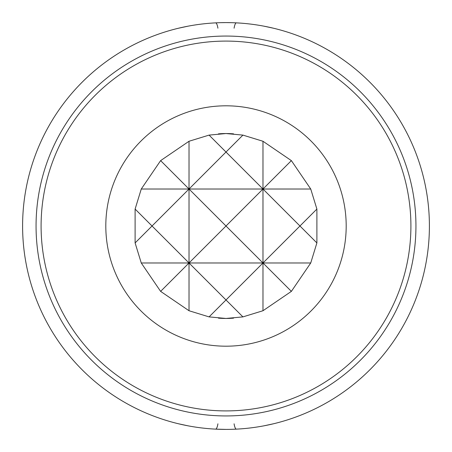 <?xml version="1.0" encoding="UTF-8"?>
<svg xmlns="http://www.w3.org/2000/svg" width="452" height="452" viewBox="0 0 452 452"><rect width="100%" height="100%" fill="white"/><g stroke="black" fill="none" stroke-linecap="round" stroke-linejoin="round"><path stroke-width="0.68" d="M217.915 423.806A9.243 2.254 -87.1 0 1 215.581 429.134L226 429.4A203.4 203.4 0 0 0 429.4 226A203.4 203.4 0 0 0 226 22.6L231.226 22.668M263.895 26.159L273.55 28.239M263.9 425.84L273.55 423.761M226 415.942A189.942 189.942 0 0 0 415.942 226A189.942 189.942 0 0 0 226 36.058A189.942 189.942 0 0 0 36.058 226A189.942 189.942 0 0 0 226 415.942M188.105 425.84L178.45 423.761M220.774 22.668L226 22.6A203.4 203.4 0 0 0 22.6 226A203.4 203.4 0 0 0 226 429.4M188.1 26.159L178.45 28.239M226 410.908A184.908 184.908 0 0 0 410.908 226A184.908 184.908 0 0 0 226 41.092A184.908 184.908 0 0 0 41.092 226A184.908 184.908 0 0 0 226 410.908M226 346.192A120.192 120.192 0 0 0 346.192 226A120.192 120.192 0 0 0 226 105.808A120.192 120.192 0 0 0 105.808 226A120.192 120.192 0 0 0 226 346.192M218.435 318.146A92.457 92.457 0 0 0 226 318.457L242.927 316.892L262.979 310.739L291.376 291.376L262.979 262.979L299.964 226L262.979 189.021L262.979 262.979L226 299.964L189.021 262.979L226 226L262.979 262.979L189.021 262.979L189.021 310.739L209.073 316.892L226 318.457A92.457 92.457 0 0 0 233.565 318.146M233.565 133.854A92.457 92.457 0 0 0 226 133.543L209.073 135.108L189.021 141.261L189.021 262.979L141.261 262.979L160.624 291.376L189.021 310.739M291.376 291.376L310.739 262.979L316.892 242.927L316.892 209.073L310.739 189.021L291.376 160.624L262.979 141.261L242.927 135.108L226 133.543A92.457 92.457 0 0 0 218.435 133.854M209.073 316.892L226 299.964L242.927 316.892M310.739 262.979L262.979 262.979L262.979 310.739M310.739 189.021L262.979 189.021L226 226L189.021 189.021L226 152.036L262.979 189.021L189.021 189.021L152.036 226L189.021 262.979L160.624 291.376M316.892 209.073L299.964 226L316.892 242.927M262.979 141.261L262.979 189.021L291.376 160.624M242.927 135.108L226 152.036L209.073 135.108M189.021 141.261L160.624 160.624L189.021 189.021L141.261 189.021L135.108 209.073L135.108 242.927L152.036 226L135.108 209.073M160.624 160.624L141.261 189.021M135.108 242.927L141.261 262.979M234.085 28.193A9.243 2.254 -87.1 0 1 236.419 22.866A9.243 2.254 -87.1 0 0 234.085 28.193M217.915 28.193A9.243 2.254 -92.9 0 0 215.581 22.866M234.085 423.806A9.243 2.254 -92.9 0 0 236.419 429.134A9.243 2.254 -92.9 0 1 234.085 423.806M181.049 27.612L187.862 26.21L181.026 27.617M270.974 27.617L264.149 26.21L270.951 27.612M181.026 424.383L187.851 425.79L181.049 424.388M270.951 424.388L264.137 425.79L270.974 424.383"/></g></svg>
